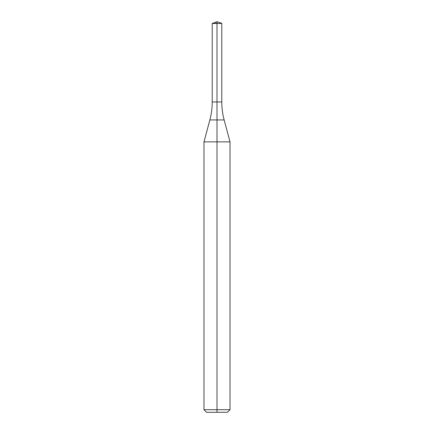 <?xml version="1.0" encoding="UTF-8"?>
<svg xmlns="http://www.w3.org/2000/svg" width="434" height="434" viewBox="0 0 434 434"><rect width="100%" height="100%" fill="white"/><g stroke="black" fill="none" stroke-linecap="round" stroke-linejoin="round"><path stroke-width="0.65" d="M212.416 23.279L217 23.279L217 21.7L212.226 23.469L212.226 101.963L217 101.963L212.226 101.963A69.44 69.44 0 0 1 209.861 119.936L217 119.936L217 141.88L230.02 141.88L224.139 119.936A69.44 69.44 0 0 1 221.774 101.963L221.774 23.469L217 23.469L217 101.963L221.774 101.963L217 101.963L217 119.936L224.139 119.936M203.98 409.696L203.98 141.88L217 141.88L217 412.3L206.584 412.3L203.98 409.696L230.02 409.696L230.02 141.88M217 412.3L227.416 412.3L230.02 409.696M212.226 23.469L221.774 23.469M209.861 119.936L203.98 141.88M217 21.7L221.584 23.279"/></g></svg>
